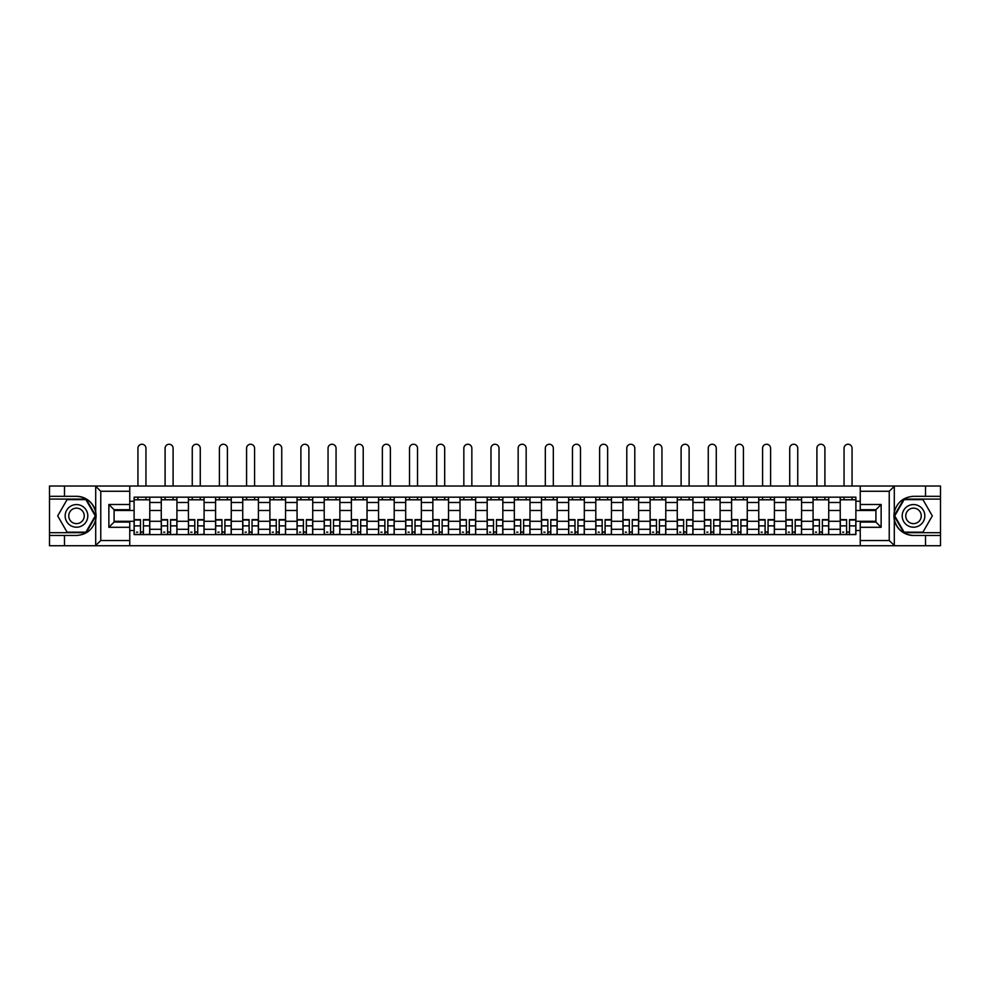 <?xml version="1.0" encoding="UTF-8"?>
<svg xmlns="http://www.w3.org/2000/svg" width="990" height="990" viewBox="0 0 990 990"><rect width="100%" height="100%" fill="white"/><g stroke="black" fill="none" stroke-linecap="round" stroke-linejoin="round"><path stroke-width="1.49" d="M129.752 545.75L860.248 545.75L860.248 522.077L875.915 522.077L875.915 509.714L860.248 509.714L860.248 486.028L129.752 486.028L129.752 509.714L114.085 509.714L114.085 522.077L129.752 522.077L129.752 545.75L95.386 545.75L100.77 540.528L129.752 540.528M95.386 545.75L49.5 545.75L49.5 535.479L64.474 535.479L64.474 545.75L101.376 545.75M101.376 486.028L49.5 486.028L49.5 532.694L86.18 532.694L95.882 515.889L86.18 499.096L49.5 499.096M860.248 486.028L940.5 486.028L940.5 496.312L925.526 496.312L925.526 486.028L888.624 486.028M161.271 534.6L161.271 502.487L149.775 502.487L149.775 534.6M149.775 502.487L149.775 497.178M161.271 502.487L161.271 497.178M176.938 497.178L176.938 534.6M188.422 534.6L188.422 497.178M204.088 497.178L204.088 534.6M215.585 534.6L215.585 497.178M231.252 497.178L231.252 534.6M242.736 534.6L242.736 497.178M258.415 497.178L258.415 534.6M269.899 534.6L269.899 497.178M285.565 497.178L285.565 534.6M297.062 534.6L297.062 497.178M312.729 497.178L312.729 534.6M324.213 534.6L324.213 497.178M339.879 497.178L339.879 534.6M351.376 534.6L351.376 497.178M367.043 497.178L367.043 534.6M378.539 534.6L378.539 497.178M394.206 497.178L394.206 534.6M405.69 534.6L405.69 497.178M421.356 497.178L421.356 534.6M432.853 534.6L432.853 497.178M448.519 497.178L448.519 534.6M460.004 534.6L460.004 497.178M475.67 497.178L475.67 534.6M487.167 534.6L487.167 497.178M502.833 497.178L502.833 534.6M514.33 534.6L514.33 497.178M529.996 497.178L529.996 534.6M541.481 534.6L541.481 497.178M557.147 497.178L557.147 534.6M568.644 534.6L568.644 497.178M584.31 497.178L584.31 534.6M595.794 534.6L595.794 497.178M611.461 497.178L611.461 534.6M622.957 534.6L622.957 497.178M638.624 497.178L638.624 534.6M650.121 534.6L650.121 497.178M665.787 497.178L665.787 534.6M677.271 534.6L677.271 497.178M692.938 497.178L692.938 534.6M704.435 534.6L704.435 497.178M720.101 497.178L720.101 534.6M731.585 534.6L731.585 497.178M747.264 497.178L747.264 534.6M758.748 534.6L758.748 497.178M774.415 497.178L774.415 534.6M785.912 534.6L785.912 497.178M801.578 497.178L801.578 534.6M813.062 534.6L813.062 497.178M828.729 497.178L828.729 534.6M840.225 534.6L840.225 497.178M840.225 521.284L828.729 521.284M813.062 521.284L801.578 521.284M785.912 521.284L774.415 521.284M758.748 521.284L747.264 521.284M731.585 521.284L720.101 521.284M704.435 521.284L692.938 521.284M677.271 521.284L665.787 521.284M650.121 521.284L638.624 521.284M622.957 521.284L611.461 521.284M595.794 521.284L584.31 521.284M568.644 521.284L557.147 521.284M541.481 521.284L529.996 521.284M514.33 521.284L502.833 521.284M487.167 521.284L475.67 521.284M460.004 521.284L448.519 521.284M432.853 521.284L421.356 521.284M405.69 521.284L394.206 521.284M378.539 521.284L367.043 521.284M351.376 521.284L339.879 521.284M324.213 521.284L312.729 521.284M297.062 521.284L285.565 521.284M269.899 521.284L258.415 521.284M242.736 521.284L231.252 521.284M215.585 521.284L204.088 521.284M188.422 521.284L176.938 521.284M161.271 521.284L149.775 521.284M840.225 510.493L828.729 510.493M813.062 510.493L801.578 510.493M785.912 510.493L774.415 510.493M758.748 510.493L747.264 510.493M731.585 510.493L720.101 510.493M704.435 510.493L692.938 510.493M677.271 510.493L665.787 510.493M650.121 510.493L638.624 510.493M622.957 510.493L611.461 510.493M595.794 510.493L584.31 510.493M568.644 510.493L557.147 510.493M541.481 510.493L529.996 510.493M514.33 510.493L502.833 510.493M487.167 510.493L475.67 510.493M460.004 510.493L448.519 510.493M432.853 510.493L421.356 510.493M405.69 510.493L394.206 510.493M378.539 510.493L367.043 510.493M351.376 510.493L339.879 510.493M324.213 510.493L312.729 510.493M297.062 510.493L285.565 510.493M269.899 510.493L258.415 510.493M242.736 510.493L231.252 510.493M215.585 510.493L204.088 510.493M188.422 510.493L176.938 510.493M161.271 510.493L149.775 510.493M114.085 521.284L134.108 521.284L134.108 510.493L114.085 510.493M129.752 501.262L134.108 501.262L134.108 510.493M875.915 510.493L855.892 510.493L855.892 497.178L134.108 497.178L134.108 501.262M855.892 501.262L860.248 501.262M860.248 530.516L855.892 530.516L855.892 521.284L875.915 521.284M134.108 521.284L134.108 534.6L855.892 534.6L855.892 530.516M134.108 530.516L129.752 530.516M855.892 510.493L855.892 521.284M143.426 531.989L140.469 531.989M134.108 499.789L149.775 499.789M170.577 531.989L167.619 531.989M161.271 499.789L176.938 499.789M197.74 531.989L194.783 531.989M188.422 499.789L204.088 499.789M224.903 531.989L221.933 531.989M215.585 499.789L231.252 499.789M252.054 531.989L249.096 531.989M242.736 499.789L258.415 499.789M279.217 531.989L276.26 531.989M269.899 499.789L285.565 499.789M306.368 531.989L303.41 531.989M297.062 499.789L312.729 499.789M333.531 531.989L330.573 531.989M324.213 499.789L339.879 499.789M360.694 531.989L357.724 531.989M351.376 499.789L367.043 499.789M387.845 531.989L384.887 531.989M378.539 499.789L394.206 499.789M415.008 531.989L412.05 531.989M405.69 499.789L421.356 499.789M442.159 531.989L439.201 531.989M432.853 499.789L448.519 499.789M469.322 531.989L466.364 531.989M460.004 499.789L475.67 499.789M496.485 531.989L493.515 531.989M487.167 499.789L502.833 499.789M523.636 531.989L520.678 531.989M514.33 499.789L529.996 499.789M550.799 531.989L547.841 531.989M541.481 499.789L557.147 499.789M577.95 531.989L574.992 531.989M568.644 499.789L584.31 499.789M605.113 531.989L602.155 531.989M595.794 499.789L611.461 499.789M632.276 531.989L629.306 531.989M622.957 499.789L638.624 499.789M659.427 531.989L656.469 531.989M650.121 499.789L665.787 499.789M686.59 531.989L683.632 531.989M677.271 499.789L692.938 499.789M713.74 531.989L710.783 531.989M704.435 499.789L720.101 499.789M740.904 531.989L737.946 531.989M731.585 499.789L747.264 499.789M768.067 531.989L765.097 531.989M758.748 499.789L774.415 499.789M795.218 531.989L792.26 531.989M785.912 499.789L801.578 499.789M822.381 531.989L819.423 531.989M813.062 499.789L828.729 499.789M849.531 531.989L846.574 531.989M840.225 499.789L855.892 499.789M145.951 486.028L145.951 448.26A4.01 4.01 0 0 0 141.941 444.25A4.01 4.01 0 0 0 137.944 448.26L137.944 486.028M140.469 519.639L140.469 534.427L134.195 534.427L134.195 519.639L140.469 519.639M143.426 532.175L140.469 532.175M137.672 532.175L136.459 532.175M146.211 534.427L149.688 534.427L149.688 519.639L143.426 519.639L143.426 534.427L137.944 534.427M149.688 534.427L145.951 534.427M145.951 497.178L145.951 499.789M137.944 497.178L137.944 499.789M64.474 535.479L76.49 535.479C86.6 534.724 92.998 529.452 95.696 519.688L95.696 512.102C92.998 502.326 86.6 497.067 76.49 496.312L49.5 496.312M49.5 535.479L49.5 532.694M129.752 491.263L100.77 491.263L95.386 486.028L64.474 486.028L64.474 496.312M95.386 486.028L129.752 486.028M76.49 496.312A19.59 19.59 0 0 1 95.696 519.688L95.696 545.601M114.085 509.714L108.863 504.492L129.752 504.492M129.752 527.299L108.863 527.299L114.085 522.077M894.613 486.028L889.23 491.263L860.248 491.263M925.526 496.312L913.51 496.312C903.4 497.067 897.002 502.326 894.304 512.102L894.304 519.688C897.002 529.452 903.4 534.724 913.51 535.479L940.5 535.479L940.5 499.096L903.821 499.096L894.119 515.889L903.821 532.694L940.5 532.694M860.248 540.528L889.23 540.528L894.613 545.75L940.5 545.75L940.5 535.479M940.5 496.312L940.5 499.096M925.526 545.75L925.526 535.479M894.613 545.75L860.248 545.75M913.51 535.479A19.59 19.59 0 0 1 894.304 512.102L894.304 486.189M875.915 522.077L881.137 527.299L860.248 527.299M860.248 504.492L881.137 504.492L875.915 509.714M65.167 515.889A11.311 11.311 0 0 0 76.49 527.212A11.311 11.311 0 0 0 87.801 515.889A11.311 11.311 0 0 0 76.49 504.578A11.311 11.311 0 0 0 65.167 515.889M68.743 515.889A7.747 7.747 0 0 0 76.49 523.636A7.747 7.747 0 0 0 84.237 515.889A7.747 7.747 0 0 0 76.49 508.142A7.747 7.747 0 0 0 68.743 515.889M85.883 499.616L95.275 515.889L85.883 532.175L67.085 532.175L57.692 515.889L67.085 499.616L85.883 499.616M902.199 515.889A11.311 11.311 0 0 0 913.51 527.212A11.311 11.311 0 0 0 924.833 515.889A11.311 11.311 0 0 0 913.51 504.578A11.311 11.311 0 0 0 902.199 515.889M905.763 515.889A7.747 7.747 0 0 0 913.51 523.636A7.747 7.747 0 0 0 921.257 515.889A7.747 7.747 0 0 0 913.51 508.142A7.747 7.747 0 0 0 905.763 515.889M922.915 499.616L932.308 515.889L922.915 532.175L904.118 532.175L894.725 515.889L904.118 499.616L922.915 499.616M173.101 486.028L173.101 448.26A4.01 4.01 0 0 0 169.104 444.25A4.01 4.01 0 0 0 165.095 448.26L165.095 486.028M167.619 519.639L167.619 534.427L161.358 534.427L161.358 519.639L167.619 519.639M170.577 532.175L167.619 532.175M164.835 532.175L163.622 532.175M173.361 534.427L176.851 534.427L176.851 519.639L170.577 519.639L170.577 534.427L165.095 534.427M176.851 534.427L173.101 534.427M173.101 497.178L173.101 499.789M165.095 497.178L165.095 499.789M200.265 486.028L200.265 448.26A4.01 4.01 0 0 0 196.255 444.25A4.01 4.01 0 0 0 192.258 448.26L192.258 486.028M194.783 519.639L194.783 534.427L188.508 534.427L188.508 519.639L194.783 519.639M197.74 532.175L194.783 532.175M191.998 532.175L190.773 532.175M200.524 534.427L204.002 534.427L204.002 519.639L197.74 519.639L197.74 534.427L192.258 534.427M204.002 534.427L200.265 534.427M200.265 497.178L200.265 499.789M192.258 497.178L192.258 499.789M227.415 486.028L227.415 448.26A4.01 4.01 0 0 0 223.418 444.25A4.01 4.01 0 0 0 219.409 448.26L219.409 486.028M221.933 519.639L221.933 534.427L215.672 534.427L215.672 519.639L221.933 519.639M224.903 532.175L221.933 532.175M219.149 532.175L217.936 532.175M227.688 534.427L231.165 534.427L231.165 519.639L224.903 519.639L224.903 534.427L219.409 534.427M231.165 534.427L227.415 534.427M227.415 497.178L227.415 499.789M219.409 497.178L219.409 499.789M254.579 486.028L254.579 448.26A4.01 4.01 0 0 0 250.581 444.25A4.01 4.01 0 0 0 246.572 448.26L246.572 486.028M249.096 519.639L249.096 534.427L242.835 534.427L242.835 519.639L249.096 519.639M252.054 532.175L249.096 532.175M246.312 532.175L245.087 532.175M254.838 534.427L258.328 534.427L258.328 519.639L252.054 519.639L252.054 534.427L246.572 534.427M258.328 534.427L254.579 534.427M254.579 497.178L254.579 499.789M246.572 497.178L246.572 499.789M281.742 486.028L281.742 448.26A4.01 4.01 0 0 0 277.732 444.25A4.01 4.01 0 0 0 273.735 448.26L273.735 486.028M276.26 519.639L276.26 534.427L269.985 534.427L269.985 519.639L276.26 519.639M279.217 532.175L276.26 532.175M273.463 532.175L272.25 532.175M282.002 534.427L285.479 534.427L285.479 519.639L279.217 519.639L279.217 534.427L273.735 534.427M285.479 534.427L281.742 534.427M281.742 497.178L281.742 499.789M273.735 497.178L273.735 499.789M308.892 486.028L308.892 448.26A4.01 4.01 0 0 0 304.895 444.25A4.01 4.01 0 0 0 300.886 448.26L300.886 486.028M303.41 519.639L303.41 534.427L297.149 534.427L297.149 519.639L303.41 519.639M306.368 532.175L303.41 532.175M300.626 532.175L299.413 532.175M309.152 534.427L312.642 534.427L312.642 519.639L306.368 519.639L306.368 534.427L300.886 534.427M312.642 534.427L308.892 534.427M308.892 497.178L308.892 499.789M300.886 497.178L300.886 499.789M336.055 486.028L336.055 448.26A4.01 4.01 0 0 0 332.046 444.25A4.01 4.01 0 0 0 328.049 448.26L328.049 486.028M330.573 519.639L330.573 534.427L324.299 534.427L324.299 519.639L330.573 519.639M333.531 532.175L330.573 532.175M327.789 532.175L326.564 532.175M336.315 534.427L339.793 534.427L339.793 519.639L333.531 519.639L333.531 534.427L328.049 534.427M339.793 534.427L336.055 534.427M336.055 497.178L336.055 499.789M328.049 497.178L328.049 499.789M363.219 486.028L363.219 448.26A4.01 4.01 0 0 0 359.209 444.25A4.01 4.01 0 0 0 355.2 448.26L355.2 486.028M357.724 519.639L357.724 534.427L351.462 534.427L351.462 519.639L357.724 519.639M360.694 532.175L357.724 532.175M354.94 532.175L353.727 532.175M363.479 534.427L366.956 534.427L366.956 519.639L360.694 519.639L360.694 534.427L355.2 534.427M366.956 534.427L363.219 534.427M363.219 497.178L363.219 499.789M355.2 497.178L355.2 499.789M390.369 486.028L390.369 448.26A4.01 4.01 0 0 0 386.372 444.25A4.01 4.01 0 0 0 382.363 448.26L382.363 486.028M384.887 519.639L384.887 534.427L378.625 534.427L378.625 519.639L384.887 519.639M387.845 532.175L384.887 532.175M382.103 532.175L380.878 532.175M390.629 534.427L394.119 534.427L394.119 519.639L387.845 519.639L387.845 534.427L382.363 534.427M394.119 534.427L390.369 534.427M390.369 497.178L390.369 499.789M382.363 497.178L382.363 499.789M417.532 486.028L417.532 448.26A4.01 4.01 0 0 0 413.523 444.25A4.01 4.01 0 0 0 409.526 448.26L409.526 486.028M412.05 519.639L412.05 534.427L405.776 534.427L405.776 519.639L412.05 519.639M415.008 532.175L412.05 532.175M409.266 532.175L408.041 532.175M417.792 534.427L421.27 534.427L421.27 519.639L415.008 519.639L415.008 534.427L409.526 534.427M421.27 534.427L417.532 534.427M417.532 497.178L417.532 499.789M409.526 497.178L409.526 499.789M444.683 486.028L444.683 448.26A4.01 4.01 0 0 0 440.686 444.25A4.01 4.01 0 0 0 436.677 448.26L436.677 486.028M439.201 519.639L439.201 534.427L432.939 534.427L432.939 519.639L439.201 519.639M442.159 532.175L439.201 532.175M436.417 532.175L435.204 532.175M444.943 534.427L448.433 534.427L448.433 519.639L442.159 519.639L442.159 534.427L436.677 534.427M448.433 534.427L444.683 534.427M444.683 497.178L444.683 499.789M436.677 497.178L436.677 499.789M471.846 486.028L471.846 448.26A4.01 4.01 0 0 0 467.837 444.25A4.01 4.01 0 0 0 463.84 448.26L463.84 486.028M466.364 519.639L466.364 534.427L460.09 534.427L460.09 519.639L466.364 519.639M469.322 532.175L466.364 532.175M463.58 532.175L462.355 532.175M472.106 534.427L475.584 534.427L475.584 519.639L469.322 519.639L469.322 534.427L463.84 534.427M475.584 534.427L471.846 534.427M471.846 497.178L471.846 499.789M463.84 497.178L463.84 499.789M499.01 486.028L499.01 448.26A4.01 4.01 0 0 0 495 444.25A4.01 4.01 0 0 0 490.99 448.26L490.99 486.028M493.515 519.639L493.515 534.427L487.253 534.427L487.253 519.639L493.515 519.639M496.485 532.175L493.515 532.175M490.731 532.175L489.518 532.175M499.269 534.427L502.747 534.427L502.747 519.639L496.485 519.639L496.485 534.427L490.99 534.427M502.747 534.427L499.01 534.427M499.01 497.178L499.01 499.789M490.99 497.178L490.99 499.789M526.16 486.028L526.16 448.26A4.01 4.01 0 0 0 522.163 444.25A4.01 4.01 0 0 0 518.154 448.26L518.154 486.028M520.678 519.639L520.678 534.427L514.416 534.427L514.416 519.639L520.678 519.639M523.636 532.175L520.678 532.175M517.894 532.175L516.669 532.175M526.42 534.427L529.91 534.427L529.91 519.639L523.636 519.639L523.636 534.427L518.154 534.427M529.91 534.427L526.16 534.427M526.16 497.178L526.16 499.789M518.154 497.178L518.154 499.789M553.323 486.028L553.323 448.26A4.01 4.01 0 0 0 549.314 444.25A4.01 4.01 0 0 0 545.317 448.26L545.317 486.028M547.841 519.639L547.841 534.427L541.567 534.427L541.567 519.639L547.841 519.639M550.799 532.175L547.841 532.175M545.057 532.175L543.832 532.175M553.583 534.427L557.061 534.427L557.061 519.639L550.799 519.639L550.799 534.427L545.317 534.427M557.061 534.427L553.323 534.427M553.323 497.178L553.323 499.789M545.317 497.178L545.317 499.789M580.474 486.028L580.474 448.26A4.01 4.01 0 0 0 576.477 444.25A4.01 4.01 0 0 0 572.468 448.26L572.468 486.028M574.992 519.639L574.992 534.427L568.73 534.427L568.73 519.639L574.992 519.639M577.95 532.175L574.992 532.175M572.208 532.175L570.995 532.175M580.734 534.427L584.224 534.427L584.224 519.639L577.95 519.639L577.95 534.427L572.468 534.427M584.224 534.427L580.474 534.427M580.474 497.178L580.474 499.789M572.468 497.178L572.468 499.789M607.637 486.028L607.637 448.26A4.01 4.01 0 0 0 603.628 444.25A4.01 4.01 0 0 0 599.631 448.26L599.631 486.028M602.155 519.639L602.155 534.427L595.881 534.427L595.881 519.639L602.155 519.639M605.113 532.175L602.155 532.175M599.371 532.175L598.146 532.175M607.897 534.427L611.375 534.427L611.375 519.639L605.113 519.639L605.113 534.427L599.631 534.427M611.375 534.427L607.637 534.427M607.637 497.178L607.637 499.789M599.631 497.178L599.631 499.789M634.8 486.028L634.8 448.26A4.01 4.01 0 0 0 630.791 444.25A4.01 4.01 0 0 0 626.781 448.26L626.781 486.028M629.306 519.639L629.306 534.427L623.044 534.427L623.044 519.639L629.306 519.639M632.276 532.175L629.306 532.175M626.521 532.175L625.309 532.175M635.06 534.427L638.538 534.427L638.538 519.639L632.276 519.639L632.276 534.427L626.781 534.427M638.538 534.427L634.8 534.427M634.8 497.178L634.8 499.789M626.781 497.178L626.781 499.789M661.951 486.028L661.951 448.26A4.01 4.01 0 0 0 657.954 444.25A4.01 4.01 0 0 0 653.945 448.26L653.945 486.028M656.469 519.639L656.469 534.427L650.207 534.427L650.207 519.639L656.469 519.639M659.427 532.175L656.469 532.175M653.685 532.175L652.472 532.175M662.211 534.427L665.701 534.427L665.701 519.639L659.427 519.639L659.427 534.427L653.945 534.427M665.701 534.427L661.951 534.427M661.951 497.178L661.951 499.789M653.945 497.178L653.945 499.789M689.114 486.028L689.114 448.26A4.01 4.01 0 0 0 685.105 444.25A4.01 4.01 0 0 0 681.108 448.26L681.108 486.028M683.632 519.639L683.632 534.427L677.358 534.427L677.358 519.639L683.632 519.639M686.59 532.175L683.632 532.175M680.848 532.175L679.623 532.175M689.374 534.427L692.851 534.427L692.851 519.639L686.59 519.639L686.59 534.427L681.108 534.427M692.851 534.427L689.114 534.427M689.114 497.178L689.114 499.789M681.108 497.178L681.108 499.789M716.265 486.028L716.265 448.26A4.01 4.01 0 0 0 712.268 444.25A4.01 4.01 0 0 0 708.258 448.26L708.258 486.028M710.783 519.639L710.783 534.427L704.521 534.427L704.521 519.639L710.783 519.639M713.74 532.175L710.783 532.175M707.999 532.175L706.786 532.175M716.537 534.427L720.015 534.427L720.015 519.639L713.74 519.639L713.74 534.427L708.258 534.427M720.015 534.427L716.265 534.427M716.265 497.178L716.265 499.789M708.258 497.178L708.258 499.789M743.428 486.028L743.428 448.26A4.01 4.01 0 0 0 739.419 444.25A4.01 4.01 0 0 0 735.422 448.26L735.422 486.028M737.946 519.639L737.946 534.427L731.672 534.427L731.672 519.639L737.946 519.639M740.904 532.175L737.946 532.175M735.162 532.175L733.937 532.175M743.688 534.427L747.165 534.427L747.165 519.639L740.904 519.639L740.904 534.427L735.422 534.427M747.165 534.427L743.428 534.427M743.428 497.178L743.428 499.789M735.422 497.178L735.422 499.789M770.591 486.028L770.591 448.26A4.01 4.01 0 0 0 766.582 444.25A4.01 4.01 0 0 0 762.585 448.26L762.585 486.028M765.097 519.639L765.097 534.427L758.835 534.427L758.835 519.639L765.097 519.639M768.067 532.175L765.097 532.175M762.312 532.175L761.1 532.175M770.851 534.427L774.329 534.427L774.329 519.639L768.067 519.639L768.067 534.427L762.585 534.427M774.329 534.427L770.591 534.427M770.591 497.178L770.591 499.789M762.585 497.178L762.585 499.789M797.742 486.028L797.742 448.26A4.01 4.01 0 0 0 793.745 444.25A4.01 4.01 0 0 0 789.735 448.26L789.735 486.028M792.26 519.639L792.26 534.427L785.998 534.427L785.998 519.639L792.26 519.639M795.218 532.175L792.26 532.175M789.476 532.175L788.263 532.175M798.002 534.427L801.492 534.427L801.492 519.639L795.218 519.639L795.218 534.427L789.735 534.427M801.492 534.427L797.742 534.427M797.742 497.178L797.742 499.789M789.735 497.178L789.735 499.789M824.905 486.028L824.905 448.26A4.01 4.01 0 0 0 820.896 444.25A4.01 4.01 0 0 0 816.899 448.26L816.899 486.028M819.423 519.639L819.423 534.427L813.149 534.427L813.149 519.639L819.423 519.639M822.381 532.175L819.423 532.175M816.639 532.175L815.413 532.175M825.165 534.427L828.642 534.427L828.642 519.639L822.381 519.639L822.381 534.427L816.899 534.427M828.642 534.427L824.905 534.427M824.905 497.178L824.905 499.789M816.899 497.178L816.899 499.789M852.056 486.028L852.056 448.26A4.01 4.01 0 0 0 848.059 444.25A4.01 4.01 0 0 0 844.049 448.26L844.049 486.028M846.574 519.639L846.574 534.427L840.312 534.427L840.312 519.639L846.574 519.639M849.531 532.175L846.574 532.175M843.789 532.175L842.577 532.175M852.328 534.427L855.805 534.427L855.805 519.639L849.531 519.639L849.531 534.427L844.049 534.427M855.805 534.427L852.056 534.427M852.056 497.178L852.056 499.789M844.049 497.178L844.049 499.789M813.062 502.487L801.578 502.487M785.912 502.487L774.415 502.487M758.748 502.487L747.264 502.487M731.585 502.487L720.101 502.487M704.435 502.487L692.938 502.487M677.271 502.487L665.787 502.487M650.121 502.487L638.624 502.487M622.957 502.487L611.461 502.487M595.794 502.487L584.31 502.487M568.644 502.487L557.147 502.487M541.481 502.487L529.996 502.487M514.33 502.487L502.833 502.487M487.167 502.487L475.67 502.487M460.004 502.487L448.519 502.487M432.853 502.487L421.356 502.487M405.69 502.487L394.206 502.487M378.539 502.487L367.043 502.487M351.376 502.487L339.879 502.487M324.213 502.487L312.729 502.487M297.062 502.487L285.565 502.487M269.899 502.487L258.415 502.487M242.736 502.487L231.252 502.487M215.585 502.487L204.088 502.487M188.422 502.487L176.938 502.487M840.225 502.487L828.729 502.487M813.062 529.291L801.578 529.291M785.912 529.291L774.415 529.291M758.748 529.291L747.264 529.291M731.585 529.291L720.101 529.291M704.435 529.291L692.938 529.291M677.271 529.291L665.787 529.291M650.121 529.291L638.624 529.291M622.957 529.291L611.461 529.291M595.794 529.291L584.31 529.291M568.644 529.291L557.147 529.291M541.481 529.291L529.996 529.291M514.33 529.291L502.833 529.291M487.167 529.291L475.67 529.291M460.004 529.291L448.519 529.291M432.853 529.291L421.356 529.291M405.69 529.291L394.206 529.291M378.539 529.291L367.043 529.291M351.376 529.291L339.879 529.291M324.213 529.291L312.729 529.291M297.062 529.291L285.565 529.291M269.899 529.291L258.415 529.291M242.736 529.291L231.252 529.291M215.585 529.291L204.088 529.291M188.422 529.291L176.938 529.291M161.271 529.291L149.775 529.291M840.225 529.291L828.729 529.291M140.469 519.998L134.195 519.998M140.469 525.876L134.195 525.876M149.688 519.998L143.426 519.998M149.688 525.876L143.426 525.876M95.696 512.102L95.696 486.189M100.77 491.263L100.77 540.528M108.863 527.299L108.863 504.492M894.304 519.688L894.304 545.601M889.23 540.528L889.23 491.263M881.137 504.492L881.137 527.299M167.619 519.998L161.358 519.998M167.619 525.876L161.358 525.876M176.851 519.998L170.577 519.998M176.851 525.876L170.577 525.876M194.783 519.998L188.508 519.998M194.783 525.876L188.508 525.876M204.002 519.998L197.74 519.998M204.002 525.876L197.74 525.876M221.933 519.998L215.672 519.998M221.933 525.876L215.672 525.876M231.165 519.998L224.903 519.998M231.165 525.876L224.903 525.876M249.096 519.998L242.835 519.998M249.096 525.876L242.835 525.876M258.328 519.998L252.054 519.998M258.328 525.876L252.054 525.876M276.26 519.998L269.985 519.998M276.26 525.876L269.985 525.876M285.479 519.998L279.217 519.998M285.479 525.876L279.217 525.876M303.41 519.998L297.149 519.998M303.41 525.876L297.149 525.876M312.642 519.998L306.368 519.998M312.642 525.876L306.368 525.876M330.573 519.998L324.299 519.998M330.573 525.876L324.299 525.876M339.793 519.998L333.531 519.998M339.793 525.876L333.531 525.876M357.724 519.998L351.462 519.998M357.724 525.876L351.462 525.876M366.956 519.998L360.694 519.998M366.956 525.876L360.694 525.876M384.887 519.998L378.625 519.998M384.887 525.876L378.625 525.876M394.119 519.998L387.845 519.998M394.119 525.876L387.845 525.876M412.05 519.998L405.776 519.998M412.05 525.876L405.776 525.876M421.27 519.998L415.008 519.998M421.27 525.876L415.008 525.876M439.201 519.998L432.939 519.998M439.201 525.876L432.939 525.876M448.433 519.998L442.159 519.998M448.433 525.876L442.159 525.876M466.364 519.998L460.09 519.998M466.364 525.876L460.09 525.876M475.584 519.998L469.322 519.998M475.584 525.876L469.322 525.876M493.515 519.998L487.253 519.998M493.515 525.876L487.253 525.876M502.747 519.998L496.485 519.998M502.747 525.876L496.485 525.876M520.678 519.998L514.416 519.998M520.678 525.876L514.416 525.876M529.91 519.998L523.636 519.998M529.91 525.876L523.636 525.876M547.841 519.998L541.567 519.998M547.841 525.876L541.567 525.876M557.061 519.998L550.799 519.998M557.061 525.876L550.799 525.876M574.992 519.998L568.73 519.998M574.992 525.876L568.73 525.876M584.224 519.998L577.95 519.998M584.224 525.876L577.95 525.876M602.155 519.998L595.881 519.998M602.155 525.876L595.881 525.876M611.375 519.998L605.113 519.998M611.375 525.876L605.113 525.876M629.306 519.998L623.044 519.998M629.306 525.876L623.044 525.876M638.538 519.998L632.276 519.998M638.538 525.876L632.276 525.876M656.469 519.998L650.207 519.998M656.469 525.876L650.207 525.876M665.701 519.998L659.427 519.998M665.701 525.876L659.427 525.876M683.632 519.998L677.358 519.998M683.632 525.876L677.358 525.876M692.851 519.998L686.59 519.998M692.851 525.876L686.59 525.876M710.783 519.998L704.521 519.998M710.783 525.876L704.521 525.876M720.015 519.998L713.74 519.998M720.015 525.876L713.74 525.876M737.946 519.998L731.672 519.998M737.946 525.876L731.672 525.876M747.165 519.998L740.904 519.998M747.165 525.876L740.904 525.876M765.097 519.998L758.835 519.998M765.097 525.876L758.835 525.876M774.329 519.998L768.067 519.998M774.329 525.876L768.067 525.876M792.26 519.998L785.998 519.998M792.26 525.876L785.998 525.876M801.492 519.998L795.218 519.998M801.492 525.876L795.218 525.876M819.423 519.998L813.149 519.998M819.423 525.876L813.149 525.876M828.642 519.998L822.381 519.998M828.642 525.876L822.381 525.876M846.574 519.998L840.312 519.998M846.574 525.876L840.312 525.876M855.805 519.998L849.531 519.998M855.805 525.876L849.531 525.876"/></g></svg>
